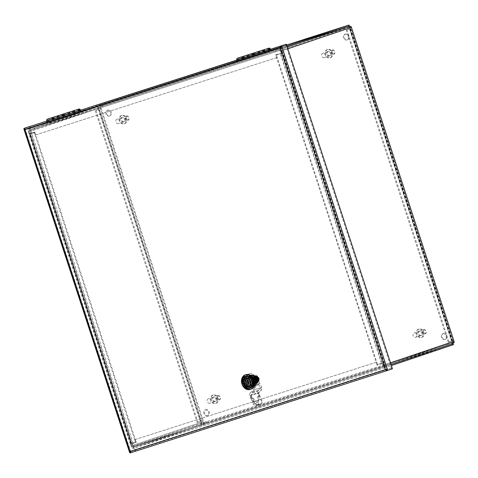 <?xml version="1.0" encoding="UTF-8"?>
<svg xmlns="http://www.w3.org/2000/svg" width="478" height="478" viewBox="0 0 478 478"><rect width="100%" height="100%" fill="white"/><g stroke="black" fill="none" stroke-linecap="round" stroke-linejoin="round"><path stroke-width="0.36" stroke-dasharray="2.39 1.79" d="M49.407 121.573L50.692 121.149L49.407 121.573M49.569 122.063L50.853 121.639L49.569 122.063M49.73 122.559L51.015 122.135L49.73 122.559M49.891 123.049L51.176 122.625L49.891 123.049M203.174 420.544L197.169 422.546L203.174 420.544L100.577 106.642A1.912 1.171 72.2 0 0 98.886 105.196L97.201 105.74L97.524 106.725L99.197 106.182A0.878 0.538 -107.8 0 1 99.203 106.182A0.878 0.538 -107.8 0 1 99.98 106.845L100.643 108.888L95.236 110.687L101.246 108.685L100.643 108.888L203.246 422.785A0.878 0.538 -107.8 0 1 203.007 423.789L203.329 424.775A1.912 1.171 72.2 0 0 203.843 422.582L203.174 420.544M349.119 26.129A1.912 1.171 -107.8 0 1 349.484 26.876L350.147 28.919L350.858 28.698L346.245 30.245L350.147 28.919L452.75 342.816A1.912 1.171 -107.8 0 1 452.899 343.67M452.475 343.849L451.913 344.023A0.878 0.538 72.2 0 0 452.146 343.019L451.483 340.975L451.806 340.874L448.173 342.105L452.791 340.557L451.483 340.975L348.88 27.079A0.878 0.538 72.2 0 0 348.109 26.415L347.548 25.507M451.68 344.1L452.003 345.086L453.443 344.626M452.899 343.712A1.912 1.171 -107.8 0 1 452.236 345.008L452.003 345.086M347.87 26.493L349.31 26.033M98.97 106.259L98.647 105.274M202.78 423.867L201.334 424.333L201.656 425.312L203.096 424.852M448.956 341.854L347.022 29.995M448.173 342.105L346.245 30.245M286.943 45.996L280.413 48.2A1.912 1.171 72.2 0 0 279.899 50.387L280.801 53.148L281.399 52.944L276.242 54.6L277.198 57.509L276.595 57.713L275.645 54.803L280.801 53.148M287.266 46.981L28.949 129.873L97.524 106.725M95.236 110.687L197.169 422.546M96.018 110.436L197.952 422.295M382.263 363.573L377.106 365.222L382.866 363.37L382.263 363.573L383.165 366.333A1.912 1.171 72.2 0 0 384.856 367.779A1.912 1.171 72.2 0 0 384.868 367.773L391.398 365.574M201.656 425.312L133.081 448.466A1.912 1.171 -107.8 0 1 133.069 448.472A1.912 1.171 -107.8 0 1 131.378 447.02L130.476 444.265L136.236 442.407L135.28 439.497L134.682 439.7L135.632 442.61L130.476 444.265M201.334 424.333L132.759 447.48A0.878 0.538 72.2 0 0 132.759 447.48L384.545 366.787A0.878 0.538 72.2 0 1 384.539 366.793L132.753 447.48A0.878 0.538 72.2 0 1 131.982 446.822L131.08 444.062M205.313 409.879A3.065 2.426 71.3 0 1 208.569 412.036A3.065 2.426 71.3 0 1 207.249 415.699A3.065 2.426 71.3 0 1 203.969 413.566A3.065 2.426 71.3 0 1 205.289 409.891A3.065 2.426 71.3 0 1 205.313 409.879L205.887 409.688A3.065 2.426 -108.7 0 0 204.572 413.362A3.065 2.426 -108.7 0 0 207.846 415.496A3.065 2.426 -108.7 0 0 209.173 411.833A3.065 2.426 -108.7 0 0 205.916 409.676A3.065 2.426 -108.7 0 0 205.887 409.688M442.831 333.764A3.065 2.426 71.3 0 1 446.088 335.92A3.065 2.426 71.3 0 1 444.761 339.577A3.065 2.426 71.3 0 1 441.487 337.45A3.065 2.426 71.3 0 1 442.801 333.769A3.065 2.426 71.3 0 1 442.831 333.764M443.429 333.56A3.065 2.426 -108.7 0 0 443.405 333.572A3.065 2.426 -108.7 0 0 442.084 337.247A3.065 2.426 -108.7 0 0 445.365 339.374A3.065 2.426 -108.7 0 0 446.685 335.717A3.065 2.426 -108.7 0 0 443.429 333.56M344.907 34.159A3.065 2.426 71.3 0 1 348.157 36.316A3.065 2.426 71.3 0 1 346.837 39.973A3.065 2.426 71.3 0 1 343.557 37.846A3.065 2.426 71.3 0 1 344.877 34.165A3.065 2.426 71.3 0 1 344.907 34.159M345.504 33.956A3.065 2.426 -108.7 0 0 345.475 33.968A3.065 2.426 -108.7 0 0 344.16 37.643A3.065 2.426 -108.7 0 0 347.44 39.77A3.065 2.426 -108.7 0 0 348.761 36.113A3.065 2.426 -108.7 0 0 345.504 33.956M107.389 110.275A3.065 2.426 71.3 0 1 110.645 112.432A3.065 2.426 71.3 0 1 109.325 116.094A3.065 2.426 71.3 0 1 106.044 113.961A3.065 2.426 71.3 0 1 107.359 110.287A3.065 2.426 71.3 0 1 107.389 110.275M107.992 110.071A3.065 2.426 -108.7 0 0 107.962 110.083A3.065 2.426 -108.7 0 0 106.648 113.758A3.065 2.426 -108.7 0 0 109.922 115.891A3.065 2.426 -108.7 0 0 111.249 112.228A3.065 2.426 -108.7 0 0 107.992 110.071M34.171 132.185L35.121 135.101L35.725 134.898L34.775 131.982L29.015 133.84L34.775 131.982M377.106 365.222L376.156 362.312L376.754 362.109L377.71 365.025M135.632 442.61L136.236 442.407M275.645 54.803L276.242 54.6M135.28 439.497L376.754 362.109M134.682 439.7L376.156 362.312M382.866 363.37L383.768 366.13A0.878 0.538 72.2 0 0 384.539 366.793M277.198 57.509L35.725 134.898M276.595 57.713L35.121 135.101M29.612 133.637L28.716 130.876A0.878 0.538 -107.8 0 1 28.949 129.873M281.399 52.944L280.502 50.184A0.878 0.538 -107.8 0 1 280.735 49.18M98.886 105.196A1.912 1.171 72.2 0 0 98.874 105.196L286.627 45.028L98.874 105.196M99.203 106.182L348.109 26.415A0.878 0.538 72.2 0 0 348.104 26.415L99.197 106.182M347.865 25.406A1.912 1.171 -107.8 0 1 349.101 26.105M29.015 133.84L28.112 131.08A1.912 1.171 -107.8 0 1 28.626 128.887L97.201 105.74M391.076 364.589L384.545 366.787M453.532 342.762L452.72 342.338A0.878 0.693 71.3 0 1 452.313 342.81L447.814 344.25L448.137 345.236L452.63 343.796M348.958 26.153A1.912 1.512 -108.7 0 0 348.82 26.188L344.327 27.628L344.65 28.614L349.143 27.174A0.878 0.693 71.3 0 1 349.759 27.318L350.733 26.308M350.159 26.499L349.759 27.318M454.1 342.571L452.72 342.338M344.65 28.614L280.652 50.292A0.878 0.693 71.3 0 1 281.584 50.913L350.643 27.599A0.878 0.693 71.3 0 0 350.326 27.121M287.864 48.81L282.367 50.662A1.912 1.512 -108.7 0 0 280.329 49.306L344.327 27.628M453.293 342.146A0.878 0.693 -108.7 0 0 453.269 341.573L350.643 27.599M447.814 344.25L383.816 365.933A0.878 0.693 -108.7 0 0 384.204 364.887L383.213 362.706L384.246 362.372L383.464 362.623M280.903 53.656L382.041 363.083L377.542 364.529L276.409 55.095L282.851 53.016L383.995 362.455L376.945 364.732L275.806 55.299L283.107 52.933L282.325 53.183L281.584 50.913M382.041 363.083L383.207 362.7L282.325 53.183M282.367 50.662L283.107 52.933M384.246 362.372L384.987 364.636L390.484 362.778M276.409 55.095L275.806 55.299M377.542 364.529L376.945 364.732M282.074 53.267L282.856 53.022M383.213 362.706L383.989 362.449M379.317 367.373L379.64 368.359L384.139 366.919A1.912 1.512 -108.7 0 0 384.157 366.913A1.912 1.512 -108.7 0 0 384.987 364.636M448.137 345.236L379.64 368.359M276.153 51.738L275.83 50.752M98.265 107.909A0.878 0.693 71.3 0 1 98.677 107.436L103.176 105.997L102.854 105.011L98.354 106.457A1.912 1.512 -108.7 0 0 98.337 106.463A1.912 1.512 -108.7 0 0 97.458 107.484L98.832 107.717A0.878 0.693 -108.7 0 0 98.856 108.291L201.477 422.265A0.878 0.693 71.3 0 0 201.8 422.743L200.826 423.747A1.912 1.512 -108.7 0 0 202.164 424.064L206.663 422.618L206.341 421.632L201.841 423.078A0.878 0.693 71.3 0 1 201.232 422.934L201.8 422.743M200.826 423.747L201.232 422.934M97.458 107.484L98.832 107.717M206.341 421.632L133.35 446.201A0.878 0.693 71.3 0 1 132.418 445.58L201.477 422.265M201.393 423.556A1.912 1.512 71.3 0 1 200.7 422.516L131.635 445.831A1.912 1.512 -108.7 0 0 133.673 447.181L206.663 422.618M29.756 134.121L30.538 133.87L29.505 134.21L29.015 131.856L98.08 108.542A1.912 1.512 71.3 0 1 98.026 107.293M103.176 105.997L30.186 130.56A0.878 0.693 -108.7 0 0 29.797 131.605L30.538 133.87M131.575 443.351L30.437 133.918L34.936 132.478L136.075 441.911L130.643 443.644L29.505 134.21L29.128 134.342L34.332 132.681L135.471 442.114L130.267 443.775L131.677 443.309L132.418 445.58M30.437 133.918L30.114 134.019L131.677 443.309M131.635 445.831L130.894 443.56M98.08 108.542L200.7 422.516M136.075 441.911L135.471 442.114M34.936 132.478L34.332 132.681M131.426 443.393L130.643 443.644M30.287 133.959L29.505 134.21M34.679 129.12L34.356 128.134L29.863 129.574A1.912 1.512 -108.7 0 0 29.845 129.58A1.912 1.512 -108.7 0 0 29.015 131.856M102.854 105.011L34.356 128.134M137.849 444.755L138.166 445.741M268.546 49.927L268.869 50.913L269.377 50.746L269.054 49.76M236.55 60.186L236.873 61.172L268.869 50.913M242.627 56.589A1.751 1.07 -107.8 0 1 244.091 58.824L244.658 59.553L243.481 59.953A1.751 1.07 -107.8 0 1 243.475 59.953L238.414 61.572A1.751 1.07 72.2 0 0 238.414 61.572A1.751 1.07 72.2 0 1 236.813 60.103L237.381 60.999L236.873 61.172M280.676 47.143L280.729 47.657L281.01 47.107L286.244 45.338L269.377 50.746M47.047 120.904L47.37 121.89L25.268 129.066L24.946 128.08M47.37 121.89L79.366 111.637L79.043 110.651M237.381 60.999L79.366 111.637M286.244 45.338L285.928 44.358M78.535 110.824L78.858 111.81M46.539 121.077L46.862 122.063M130.984 452.66L135.591 451.107L134.814 451.357L28.728 126.784M135.591 451.107L29.505 126.539M280.837 46.575L281.01 47.107L25.268 129.066L25.316 129.514L24.784 128.182M130.811 452.666L24.79 128.17M130.709 451.662L25.316 129.514L280.729 47.657L385.901 369.428L130.482 451.28L131.032 452.648L135.758 451.053L135.435 450.067L386.451 369.709L385.901 369.428L386.367 369.942M134.814 451.357L130.088 452.953L24.002 128.385M130.482 451.28L129.885 451.483M280.126 47.86L280.729 47.657L280.789 46.993M285.581 44.472L391.667 369.04L135.758 451.053M391.5 369.094L391.183 368.108L135.435 450.067M24.76 128.2L25.316 129.514L24.713 129.717M30.18 126.312L30.502 127.297M391.667 369.04L392.45 368.795M386.164 369.894L385.901 369.428L385.298 369.631M391.183 368.108L386.457 369.703L386.63 370.241M253.406 383.493A6.345 5.019 71.3 0 1 252.253 386.594L247.741 388.04A6.345 5.019 71.3 0 1 244.969 386.194L243.111 380.506A6.345 5.019 71.3 0 1 244.264 377.399L248.775 375.959A6.345 5.019 71.3 0 1 251.548 377.805L253.406 383.493L254.003 383.29L252.145 377.602A6.345 5.019 -108.7 0 0 249.373 375.756L244.861 377.196A6.345 5.019 -108.7 0 0 243.708 380.303L245.573 385.991A6.345 5.019 -108.7 0 0 248.339 387.837L252.85 386.391A6.345 5.019 -108.7 0 0 254.003 383.29M252.253 386.594L252.85 386.391M251.548 377.805L252.145 377.602M248.775 375.959L249.373 375.756M244.264 377.399L244.861 377.196M243.111 380.506L243.708 380.303M244.969 386.194L245.573 385.991M247.741 388.04L248.339 387.837M255.497 377.961A3.035 2.402 -108.7 0 0 251.727 378.534A3.035 2.402 -108.7 0 0 253.657 382.914L253.394 382.657A2.76 2.181 71.3 0 1 251.613 379.998A2.76 2.181 71.3 0 1 252.97 377.5A2.76 2.181 71.3 0 1 255.091 378.092L257.039 377.465A4.911 3.884 -108.7 0 0 251.01 376.389A5.515 4.362 71.3 0 1 250.018 379.066L249.247 379.663A5.461 4.32 -108.7 0 0 254.153 385.513L253.657 382.914M254.29 384.856A4.911 3.884 71.3 0 1 250.018 379.066M255.091 378.092L256.674 377.596A5.461 4.32 71.3 0 1 254.959 385.501A5.461 4.32 71.3 0 1 253.675 385.68L252.754 382.872L253.394 382.657M253.675 385.68L254.153 385.513M256.674 377.596L257.158 377.435A5.461 4.32 -108.7 0 0 251.942 374.991A5.461 4.32 -108.7 0 0 250.711 375.72L251.01 376.389M250.711 375.72A5.515 4.362 71.3 0 1 249.247 379.663A5.461 4.32 71.3 0 1 250.711 375.72M256.525 379.275A5.461 4.32 -108.7 0 0 250.663 375.421A5.461 4.32 -108.7 0 0 247.968 380.094A5.461 4.32 -108.7 0 0 254.159 385.77A5.461 4.32 -108.7 0 0 256.525 379.275M254.451 378.307A2.76 2.181 71.3 0 1 255.449 380.954A2.76 2.181 71.3 0 1 254.093 382.938A2.76 2.181 71.3 0 1 252.754 382.872M253.143 378.749A2.76 2.181 71.3 0 1 254.141 381.396A2.76 2.181 71.3 0 1 252.784 383.38A2.76 2.181 71.3 0 1 249.821 381.432A2.76 2.181 71.3 0 1 251.016 378.158A2.76 2.181 71.3 0 1 253.143 378.749M248.476 376.072L244.64 377.369L248.446 376.144A6.065 4.798 -108.7 0 1 251.625 378.265L253.197 383.069L257.033 381.773L256.567 379.263A5.515 4.362 -108.7 0 0 250.699 375.355A5.515 4.362 -108.7 0 0 248.255 381.928A5.515 4.362 71.3 0 0 254.123 385.836A5.515 4.362 71.3 0 0 256.567 379.263L255.461 376.969A6.065 4.798 -108.7 0 0 252.282 374.854L248.476 376.072A6.065 4.798 -108.7 0 0 247.15 379.634L248.255 381.928L248.721 384.437L244.885 385.734L243.314 380.93L247.15 379.634M244.64 377.369A6.065 4.798 -108.7 0 0 243.314 380.93M248.446 376.144L252.282 374.854M251.625 378.265L255.461 376.969M253.197 383.069A6.065 4.798 71.3 0 1 251.876 386.63L255.712 385.334L251.9 386.559A6.065 4.798 71.3 0 1 248.721 384.437M257.033 381.773A6.065 4.798 71.3 0 1 255.712 385.334M251.876 386.63L248.064 387.849L251.9 386.559M248.064 387.849A6.065 4.798 71.3 0 1 244.885 385.734M245.788 374.68A7.72 6.112 -108.7 0 0 242.436 383.864A7.72 6.112 -108.7 0 0 250.729 389.313M242.645 383.798A7.445 5.891 71.3 0 1 245.877 374.943A7.445 5.891 71.3 0 1 253.836 380.112A7.445 5.891 71.3 0 1 250.639 389.056A7.445 5.891 71.3 0 1 242.645 383.798M243.475 383.529A6.345 5.019 71.3 0 1 246.23 375.989A6.345 5.019 71.3 0 1 253.011 380.392A6.345 5.019 71.3 0 1 250.287 388.011A6.345 5.019 71.3 0 1 243.475 383.529M243.822 379.956A4.439 3.513 -108.7 0 0 243.726 383.47A4.439 3.513 -108.7 0 0 245.967 386.314M248.554 381.838A4.439 3.513 71.3 0 1 250.478 376.562A4.439 3.513 71.3 0 1 255.228 379.646A4.439 3.513 71.3 0 1 253.322 384.975A4.439 3.513 71.3 0 1 248.554 381.838M244.861 383.069L244.915 378.905L247.419 376.353L251.01 376.903L253.573 380.279L251.255 386.917L247.783 386.326L245.339 382.908L245.399 378.743L247.897 376.192L251.488 376.742L254.051 380.118A5.617 4.445 71.3 0 1 251.613 386.798A5.617 4.445 71.3 0 1 249.211 386.774C245.244 384.623 244.139 381.432 245.895 377.208L244.939 377.536C248.16 374.901 250.878 375.869 253.089 380.44L250.771 387.078L247.305 386.487L244.861 383.069M253.089 380.44A5.617 4.445 71.3 0 1 250.657 387.12A5.617 4.445 71.3 0 1 248.249 387.102C244.282 384.945 243.177 381.755 244.939 377.536M249.211 386.774L251.571 386.81L253.967 384.264L253.866 380.106L251.303 376.778L247.741 376.246L245.238 378.797L245.184 382.962L247.622 386.379L251.093 386.971L253.412 380.333L250.848 376.957L247.257 376.407L244.76 378.958L244.706 383.123C245.387 385.137 246.57 386.457 248.249 387.102M245.895 377.208A6.065 4.798 71.3 0 1 254.386 380.01A6.065 4.798 71.3 0 1 249.163 387.198A6.065 4.798 71.3 0 1 245.895 377.208C249.116 374.579 251.834 375.547 254.051 380.118M255.336 379.717L249.785 373.682L243.308 375.756L242.382 383.87L247.933 389.911L254.41 387.837L255.336 379.717L256.614 379.287L251.064 373.246L249.785 373.682M251.064 373.246L244.581 375.326L243.655 383.44L249.211 389.48L255.688 387.401L256.614 379.287M255.121 379.765A6.62 5.234 71.3 0 1 249.42 387.61A6.62 5.234 71.3 0 1 245.859 376.718A6.62 5.234 71.3 0 1 255.121 379.765M244.581 375.326L243.308 375.756M243.655 383.44L242.382 383.87M249.211 389.48L247.933 389.911M255.688 387.401L254.41 387.837M247.341 382.251A4.356 3.448 -108.7 0 0 252.014 385.328A4.356 3.448 -108.7 0 0 254.021 380.548A4.356 3.448 -108.7 0 0 249.958 376.933A4.356 3.448 -108.7 0 0 249.229 377.07A4.356 3.448 -108.7 0 0 247.341 382.251M251.721 384.557A3.531 2.79 71.3 0 1 247.968 382.071A3.531 2.79 71.3 0 1 249.492 377.853A3.531 2.79 71.3 0 1 253.268 380.309A3.531 2.79 71.3 0 1 251.751 384.545A3.531 2.79 71.3 0 1 251.721 384.557M246.534 378.044L247.419 377.745A4.356 3.448 -108.7 0 0 246.863 377.871A4.356 3.448 -108.7 0 0 246.457 378.044M249.223 386.236A4.356 3.448 -108.7 0 0 249.653 386.128A4.356 3.448 -108.7 0 0 250.096 385.931L249.241 386.218M247.419 377.745L250.096 385.931M249.098 386.254L246.427 378.08M252.456 384.306A3.531 2.79 71.3 0 1 248.703 381.826A3.531 2.79 71.3 0 1 250.227 377.608A3.531 2.79 71.3 0 1 254.003 380.058A3.531 2.79 71.3 0 1 252.486 384.294A3.531 2.79 71.3 0 1 252.456 384.306M250.508 378.355A2.731 2.163 71.3 0 1 253.406 380.279A2.731 2.163 71.3 0 1 252.229 383.541A2.731 2.163 71.3 0 1 250.831 383.44A2.731 2.163 71.3 0 1 249.14 380.793A2.731 2.163 71.3 0 1 250.484 378.367A2.731 2.163 71.3 0 1 250.508 378.355M251.888 378.421A2.731 2.163 71.3 0 1 252.91 377.548A2.731 2.163 71.3 0 1 254.314 377.644L253.071 378.026A2.731 2.163 71.3 0 0 252.808 378.737L251.625 379.138L252.623 382.191A2.731 2.163 71.3 0 1 251.625 379.138M256.931 380.87L257.905 381.647A3.555 2.814 71.3 0 1 257.63 382.107L256.758 381.157A2.205 1.745 71.3 0 0 256.931 380.87L257.905 381.647A3.555 2.814 -108.7 0 0 258.102 381.127L258.048 381.139A3.555 2.814 -108.7 0 0 258.162 380.572L257.116 380.195A2.205 1.745 -108.7 0 1 257.05 380.548L258.102 381.127A3.555 2.814 -108.7 0 0 258.21 380.554A3.555 2.814 -108.7 0 0 258.234 379.956L258.186 379.974A3.555 2.814 -108.7 0 0 258.12 379.365L257.092 379.448A2.205 1.745 -108.7 0 1 257.134 379.825L258.234 379.956A3.555 2.814 -108.7 0 0 258.168 379.353A3.555 2.814 -108.7 0 0 258.018 378.749L257.971 378.767A3.555 2.814 -108.7 0 0 257.738 378.194L256.853 378.719A2.205 1.745 -108.7 0 1 256.997 379.078L258.018 378.749A3.555 2.814 -108.7 0 0 257.785 378.176A3.555 2.814 -108.7 0 0 257.475 377.644L257.427 377.662A3.555 2.814 -108.7 0 0 257.056 377.19L256.435 378.098A2.205 1.745 -108.7 0 1 256.662 378.391L257.475 377.644A3.555 2.814 -108.7 0 0 257.104 377.172A3.555 2.814 -108.7 0 0 256.68 376.778L256.632 376.795A3.555 2.814 -108.7 0 0 256.166 376.485L255.879 377.662A2.205 1.745 -108.7 0 1 256.166 377.853L256.68 376.778A3.555 2.814 -108.7 0 0 256.214 376.467A3.555 2.814 -108.7 0 0 255.718 376.252L255.67 376.27A3.555 2.814 -108.7 0 0 255.168 376.156L255.258 377.459A2.205 1.745 -108.7 0 1 255.575 377.524L255.718 376.252A3.555 2.814 -108.7 0 0 255.216 376.138A3.555 2.814 -108.7 0 0 254.714 376.132L254.666 376.144A3.555 2.814 -108.7 0 0 254.182 376.246L254.649 377.512A2.205 1.745 -108.7 0 1 254.947 377.453L254.714 376.132A3.555 2.814 -108.7 0 0 254.23 376.228A3.555 2.814 -108.7 0 0 253.782 376.431L254.326 377.65L255.497 377.25A2.731 2.163 71.3 0 1 256.13 377.674L254.947 378.068A2.731 2.163 71.3 0 1 255.945 381.127L257.128 380.727A2.731 2.163 71.3 0 1 256.865 381.444L255.682 381.838A2.731 2.163 71.3 0 1 254.66 382.717A2.731 2.163 71.3 0 1 253.256 382.615L254.439 382.221A2.731 2.163 71.3 0 1 253.806 381.797L252.623 382.191M253.256 382.615L255.682 381.838M255.945 381.127L254.947 378.068M255.497 377.25L253.071 378.026M257.128 380.727L256.13 377.674M254.439 382.221L256.865 381.444M252.808 378.737L253.806 381.797M253.597 380.171A1.822 1.44 -108.7 0 0 256.142 381.014A1.822 1.44 -108.7 0 0 255.162 378.014A1.822 1.44 -108.7 0 0 253.597 380.171M253.675 380.153A1.38 1.093 -108.7 0 0 255.754 379.484A1.38 1.093 -108.7 0 0 253.675 380.153M251.213 381.02A1.38 1.093 -108.7 0 0 249.14 381.701A1.38 1.093 -108.7 0 0 251.213 381.02M250.078 376.957C246.475 377.871 249.295 386.326 252.731 384.91C257.415 383.631 254.595 375.182 250.078 376.957L249.869 377.028C254.41 375.248 257.23 383.697 252.521 384.981L252.521 384.981C249.104 386.391 246.284 377.937 249.869 377.028M252.575 383.511C255.593 382.693 253.699 377.028 250.795 378.176C248.249 378.833 250.137 384.497 252.575 383.511L252.384 383.577C249.946 384.563 248.058 378.899 250.591 378.241L250.591 378.241C253.507 377.088 255.401 382.759 252.372 383.577L252.372 383.577M256.166 378.737L255.748 379.568L256.507 379.789L257.254 381.211A2.205 1.745 71.3 0 1 256.023 380.685A2.205 1.745 71.3 0 1 255.784 380.422L255.79 380.494A2.372 1.876 71.3 0 1 255.162 378.576L255.204 378.2A2.372 1.876 71.3 0 1 255.939 376.969L256.077 379.06L255.216 377.034L255.652 377.07M255.784 380.422A2.205 1.745 71.3 0 1 255.198 378.636L255.037 379.675L253.74 380.106A3.047 2.414 71.3 0 1 254.069 377.232A3.047 2.414 71.3 0 1 255.061 376.485A3.047 2.414 71.3 0 1 256.369 376.497L254.069 377.232L253.74 380.106L255.712 382.251L258.006 381.51L258.335 378.636L256.369 376.497A3.047 2.414 71.3 0 1 258.335 378.636A3.047 2.414 71.3 0 1 258.006 381.51A3.047 2.414 71.3 0 1 257.015 382.257A3.047 2.414 71.3 0 1 255.712 382.251A3.047 2.414 71.3 0 1 253.74 380.106M256.549 376.963A2.205 1.745 71.3 0 1 258.437 378.588A2.205 1.745 71.3 0 1 257.869 381.008L257.379 379.508L257.869 378.887L257.039 378.457L256.74 376.885L255.838 376.837L256.728 378.857L255.67 378.188L256.22 379.024L256.877 378.988L256.322 379.747L256.447 380.548L255.73 379.759L255.073 379.795L255.67 378.188M256.572 376.7L257.343 376.216L256.74 376.885A2.205 1.745 71.3 0 1 257.971 377.411A2.205 1.745 71.3 0 1 258.21 377.674A2.205 1.745 71.3 0 1 258.795 379.46L258.855 380.93L257.869 381.008M258.795 379.46A2.205 1.745 71.3 0 1 258.753 379.807L258.98 379.831A2.372 1.876 71.3 0 1 258.245 381.062L257.839 381.026M255.198 378.636A2.205 1.745 71.3 0 1 255.24 378.289L255.33 377.1L254.069 377.232M256.997 381.289A2.205 1.745 71.3 0 1 255.109 379.657A2.205 1.745 71.3 0 1 255.676 377.238M257.971 377.411L258.138 377.256A2.372 1.876 71.3 0 0 256.817 376.688L256.513 376.963M257.385 376.437L258.395 377.536A2.372 1.876 71.3 0 1 259.022 379.454L259.279 378.319L258.335 378.636M258.21 377.674L259.148 378.355M256.322 379.747L256.901 379.383L257.373 381.534L258.066 380.954A2.205 1.745 71.3 0 0 258.753 379.807M258.855 380.93L258.006 381.51M256.507 379.789L257.08 381.444L257.397 381.336L256.584 381.964L257.457 381.689L256.752 381.737L255.861 379.711L256.226 379.771L256.596 380.494L256.28 380.602M256.023 380.685L256.047 380.775A2.372 1.876 71.3 0 0 257.373 381.342L257.319 381.719L255.712 382.251M256.477 376.616L254.941 376.951L255.676 376.7L254.965 376.927L254.637 379.807L256.602 381.946L257.391 381.522M255.628 379.042L255.993 378.08M255.951 378.935L255.688 379.191L255.814 378.863M256.638 379.64L256.596 380.494M256.71 379.442L256.393 379.55L256.71 379.442M255.814 376.67L256.369 376.497M255.025 376.497A3.047 2.414 -108.7 0 0 255.001 376.509A3.047 2.414 -108.7 0 0 253.693 380.165A3.047 2.414 -108.7 0 0 256.949 382.281A3.047 2.414 -108.7 0 0 257.941 381.534A3.047 2.414 -108.7 0 0 257.947 377.931A3.047 2.414 -108.7 0 0 255.025 376.497M254.499 375.965A3.722 2.946 71.3 0 1 258.455 378.582A3.722 2.946 71.3 0 1 256.847 383.027A3.722 2.946 71.3 0 1 256.811 383.039A3.722 2.946 71.3 0 1 252.856 380.422A3.722 2.946 71.3 0 1 254.463 375.971A3.722 2.946 71.3 0 1 254.499 375.965M255.724 381.767A2.205 1.745 71.3 0 0 256.023 381.707L256.441 382.992A3.555 2.814 71.3 0 1 255.957 383.087L255.676 381.785A2.205 1.745 -108.7 0 0 255.975 381.725L256.393 383.009A3.555 2.814 71.3 0 1 255.909 383.105L255.676 381.785M255.097 381.689A2.205 1.745 71.3 0 0 255.413 381.761L255.455 383.081A3.555 2.814 71.3 0 1 254.953 382.968L255.049 381.707A2.205 1.745 -108.7 0 0 255.366 381.779L255.407 383.099A3.555 2.814 71.3 0 1 254.905 382.986L255.049 381.707M254.505 381.366A2.205 1.745 71.3 0 0 254.792 381.558L254.457 382.753A3.555 2.814 71.3 0 1 253.991 382.442L254.457 381.378A2.205 1.745 -108.7 0 0 254.744 381.575L254.41 382.77A3.555 2.814 71.3 0 1 253.943 382.454L254.457 381.378M254.009 380.829A2.205 1.745 71.3 0 0 254.236 381.121L253.567 382.041A3.555 2.814 71.3 0 1 253.197 381.575L253.961 380.841A2.205 1.745 -108.7 0 0 254.188 381.133L253.519 382.059A3.555 2.814 71.3 0 1 253.149 381.587L253.961 380.841M253.675 380.141A2.205 1.745 71.3 0 0 253.818 380.5L252.886 381.044A3.555 2.814 71.3 0 1 252.653 380.47L253.627 380.159A2.205 1.745 -108.7 0 0 253.77 380.512L252.838 381.056A3.555 2.814 71.3 0 1 252.605 380.482L253.627 380.159M253.537 379.395A2.205 1.745 71.3 0 0 253.579 379.771L252.504 379.867A3.555 2.814 71.3 0 1 252.438 379.257L253.489 379.407A2.205 1.745 -108.7 0 0 253.531 379.783L252.456 379.885A3.555 2.814 71.3 0 1 252.39 379.275L253.489 379.407M254.374 377.638A2.205 1.745 -108.7 0 0 254.123 377.823L254.075 377.835A2.205 1.745 71.3 0 1 254.326 377.65L253.782 376.431A3.555 2.814 -108.7 0 0 253.382 376.724A3.555 2.814 -108.7 0 0 253.035 377.112L252.987 377.124A3.555 2.814 -108.7 0 0 252.719 377.584L253.74 378.343A2.205 1.745 -108.7 0 1 253.908 378.062L253.035 377.112A3.555 2.814 -108.7 0 0 252.766 377.572A3.555 2.814 -108.7 0 0 252.569 378.092L253.621 378.672A2.205 1.745 71.3 0 0 253.555 379.024L252.462 378.66A3.555 2.814 71.3 0 1 252.569 378.092L253.573 378.684A2.205 1.745 -108.7 0 0 253.507 379.036L252.414 378.678A3.555 2.814 71.3 0 1 252.521 378.11M256.298 381.581A2.205 1.745 71.3 0 0 256.549 381.396L257.289 382.49A3.555 2.814 71.3 0 1 256.889 382.788L256.25 381.599A2.205 1.745 -108.7 0 0 256.501 381.414L257.242 382.508A3.555 2.814 71.3 0 1 256.841 382.806L256.25 381.599M252.39 379.275L252.438 379.257A3.555 2.814 -108.7 0 1 252.462 378.66L252.414 378.678M253.734 376.443A3.555 2.814 -108.7 0 0 253.334 376.742L254.123 377.823M255.85 381.181A1.655 1.309 71.3 0 1 254.093 380.016A1.655 1.309 71.3 0 1 254.804 378.044A1.655 1.309 71.3 0 1 256.578 379.191A1.655 1.309 71.3 0 1 255.867 381.175A1.655 1.309 71.3 0 1 255.85 381.181M252.976 382.155A1.655 1.309 71.3 0 1 251.213 380.99A1.655 1.309 71.3 0 1 251.93 379.012A1.655 1.309 71.3 0 1 253.699 380.159A1.655 1.309 71.3 0 1 252.987 382.149A1.655 1.309 71.3 0 1 252.976 382.155L255.867 381.175M252.48 381.737A1.105 0.872 -108.7 0 0 252.689 379.932A1.105 0.872 -108.7 0 0 251.249 380.392A1.105 0.872 -108.7 0 0 252.48 381.737M257.857 381.665A3.555 2.814 71.3 0 1 257.582 382.125L257.63 382.107A3.555 2.814 -108.7 0 1 257.289 382.49L257.242 382.508M256.393 383.009L256.441 382.992A3.555 2.814 -108.7 0 0 256.889 382.788L256.841 382.806M257.582 382.125L256.71 381.175A2.205 1.745 -108.7 0 0 256.883 380.888M257.116 380.195L257.068 380.213A2.205 1.745 71.3 0 1 257.003 380.566L258.048 381.139M258.162 380.572L257.068 380.213M257.092 379.448L257.045 379.466A2.205 1.745 71.3 0 1 257.086 379.843L258.186 379.974M258.12 379.365L257.045 379.466M256.997 379.078L257.971 378.767M256.853 378.719L256.805 378.737A2.205 1.745 71.3 0 1 256.949 379.09M257.738 378.194L256.805 378.737M256.662 378.391L257.427 377.662M256.435 378.098L256.387 378.116A2.205 1.745 71.3 0 1 256.614 378.409M257.056 377.19L256.387 378.116M256.166 377.853L256.632 376.795M256.166 376.485L255.832 377.674M255.575 377.524L255.67 376.27M255.258 377.459L255.21 377.471A2.205 1.745 71.3 0 1 255.527 377.542M255.168 376.156L255.21 377.471M254.947 377.453L254.666 376.144M254.649 377.512L254.601 377.53A2.205 1.745 71.3 0 1 254.899 377.465M254.182 376.246L254.601 377.53M255.407 383.099L255.455 383.081A3.555 2.814 -108.7 0 0 255.957 383.087L255.909 383.105M254.41 382.77L254.457 382.753A3.555 2.814 -108.7 0 0 254.953 382.968L254.905 382.986M253.519 382.059L253.567 382.041A3.555 2.814 -108.7 0 0 253.991 382.442L253.943 382.454M252.838 381.056L252.886 381.044A3.555 2.814 -108.7 0 0 253.197 381.575L253.149 381.587M252.456 379.885L252.504 379.867A3.555 2.814 -108.7 0 0 252.653 380.47L252.605 380.482M253.74 378.343L253.693 378.361A2.205 1.745 71.3 0 1 253.86 378.074L252.987 377.124M252.719 377.584L253.693 378.361M253.334 376.742L254.075 377.835M257.421 381.396L255.826 380.422L255.234 378.612L255.951 376.903M256.8 381.593L255.037 379.675M255.521 383.35L253.191 384.097L255.521 383.35L255.999 384.82L257.039 385.399L254.714 386.146L253.961 383.84L256.286 383.093L257.039 385.399M258.317 384.969L257.564 382.663L255.24 383.404L255.993 385.71L258.317 384.969L256.029 383.177M253.191 384.097L253.675 385.567L255.999 384.82M258.108 390.418L250.209 392.952A2.76 1.685 72.2 0 0 249.851 395.886L250.645 397.947L256.817 405.667L258.562 404.687L259.052 393.657L262.153 401.078L261.699 401.64A2.205 2.085 39 0 1 260.552 404.364L258.108 405.254L258.592 394.219L257.75 393.352A2.76 1.685 -107.8 0 1 258.108 390.418L260.098 388.614L261.096 390.526L261.609 389.923L254.165 392.313L254.655 389.678L253.92 385.274L252.073 381.54A4.69 3.71 71.3 0 1 253.788 375.182A4.69 3.71 71.3 0 1 259.022 379.311L259.739 383.41L261.747 387.401L261.609 389.923L260.618 388.011L260.098 388.614M259.1 392.336A0.55 0.335 72.2 0 0 259.028 392.922L251.129 395.449A0.55 0.335 -107.8 0 1 251.201 394.864L259.1 392.336L261.096 390.526M250.209 392.952L253.173 390.395L253.489 391.004L254.165 392.313L251.201 394.864M253.376 390.108L261.747 387.401L253.376 390.108L252.641 385.71L250.795 381.97A4.69 3.71 71.3 0 1 252.509 375.612A4.69 3.71 71.3 0 1 257.744 379.741L258.461 383.846L260.474 387.831L253.376 390.108M260.552 404.364L261.006 403.802A2.205 2.085 -141 0 0 262.153 401.078M261.006 403.802L255.449 406.001A2.205 1.111 60.2 0 1 253.967 405.195L250.645 397.947M261.699 401.64L258.592 394.219L259.028 392.922M251.129 395.449L250.771 395.736L251.004 396.37L251.548 396.059L258.473 404.717L255.449 406.001M251.004 396.37L253.961 403.976L255.049 403.354A2.205 1.111 -119.8 0 0 257.104 405.057M253.967 405.195L253.961 403.976M257.666 405.177L258.162 404.956L257.278 405.254L257.797 393.502L259.076 393.071M255.049 403.354L251.183 395.599M257.666 381.211L256.28 376.963L252.91 378.044L254.296 382.286L256.387 381.641L253.023 382.723L251.631 378.474L255.001 377.393L256.387 381.641M255.001 377.393L256.28 376.963M251.631 378.474L252.91 378.044M253.023 382.723L254.296 382.286M258.514 404.747L258.162 404.956L258.556 404.818M253.197 393.059L252.205 391.141M255.993 385.71L253.704 383.924M253.675 385.567L254.714 386.146M257.564 382.663L256.286 383.093M253.961 383.84L255.24 383.404M253.92 385.274L252.641 385.71M259.739 383.41L258.461 383.846M249.026 374.8L243.888 376.443A7.445 5.891 -108.7 0 0 242.466 380.267L244.587 386.75A7.445 5.891 -108.7 0 0 247.998 389.026L253.137 387.377A7.445 5.891 -108.7 0 0 254.559 383.559L252.438 377.07A7.445 5.891 -108.7 0 0 249.026 374.8L243.631 376.533A7.445 5.891 -108.7 0 0 242.209 380.357L244.33 386.839A7.445 5.891 -108.7 0 0 247.741 389.116L252.886 387.467A7.445 5.891 -108.7 0 0 254.302 383.643L252.187 377.16A7.445 5.891 -108.7 0 0 248.769 374.883M253.298 383.308L253.639 383.195L251.822 377.925A6.202 4.911 71.3 0 0 248.889 375.971L248.638 376.055A6.202 4.911 71.3 0 1 251.565 378.008L253.298 383.308A6.202 4.911 71.3 0 1 252.079 386.594L247.879 387.939A6.202 4.911 71.3 0 1 244.945 385.985L243.212 380.685A6.202 4.911 71.3 0 1 244.431 377.405L248.614 375.947M247.879 387.939L248.136 387.855A6.202 4.911 71.3 0 1 245.202 385.901L243.469 380.602A6.202 4.911 71.3 0 1 244.688 377.315L248.871 375.863M248.136 387.855L252.348 386.505M253.555 383.225A6.202 4.911 71.3 0 1 252.336 386.505M126.867 116.369A1.822 1.44 -108.7 0 0 126.539 119.351A1.822 1.44 -108.7 0 0 128.911 118.574A1.822 1.44 -108.7 0 0 126.867 116.369M126.431 116.005A2.312 1.828 71.3 0 1 128.893 117.618A2.312 1.828 71.3 0 1 127.895 120.384A2.312 1.828 71.3 0 1 125.421 118.783A2.312 1.828 71.3 0 1 126.419 116.005A2.312 1.828 71.3 0 1 126.431 116.005L122.643 117.283A2.312 1.828 -108.7 0 0 121.651 120.056A2.312 1.828 -108.7 0 0 124.119 121.663A2.312 1.828 -108.7 0 0 125.117 118.891A2.312 1.828 -108.7 0 0 122.655 117.277A2.312 1.828 -108.7 0 0 122.643 117.283M121.316 115.545A4.38 3.466 -108.7 0 0 121.293 115.557A4.38 3.466 -108.7 0 0 119.41 120.809A4.38 3.466 -108.7 0 0 124.095 123.85A4.38 3.466 -108.7 0 0 125.977 118.61A4.38 3.466 -108.7 0 0 121.316 115.545M123.42 121.896A2.312 1.828 71.3 0 1 120.958 120.283A2.312 1.828 71.3 0 1 121.95 117.51A2.312 1.828 71.3 0 1 124.423 119.118A2.312 1.828 71.3 0 1 123.432 121.896A2.312 1.828 71.3 0 1 123.42 121.896M122.004 115.318A4.38 3.466 -108.7 0 0 121.98 115.323A4.38 3.466 -108.7 0 0 120.098 120.576A4.38 3.466 -108.7 0 0 124.782 123.617A4.38 3.466 -108.7 0 0 126.67 118.377A4.38 3.466 -108.7 0 0 122.004 115.318M118.347 123.611A2.312 1.828 71.3 0 1 115.885 121.992A2.312 1.828 71.3 0 1 116.877 119.225A2.312 1.828 71.3 0 1 119.351 120.832A2.312 1.828 71.3 0 1 118.359 123.605A2.312 1.828 71.3 0 1 118.347 123.611M218.267 396.005A1.822 1.44 -108.7 0 0 217.938 398.987A1.822 1.44 -108.7 0 0 220.31 398.21A1.822 1.44 -108.7 0 0 218.267 396.005M217.825 395.635A2.312 1.828 71.3 0 1 220.292 397.248A2.312 1.828 71.3 0 1 219.294 400.014A2.312 1.828 71.3 0 1 216.821 398.413A2.312 1.828 71.3 0 1 217.813 395.635A2.312 1.828 71.3 0 1 217.825 395.635L214.042 396.913A2.312 1.828 -108.7 0 0 214.042 396.913A2.312 1.828 -108.7 0 0 213.045 399.686A2.312 1.828 -108.7 0 0 215.518 401.293A2.312 1.828 -108.7 0 0 216.516 398.527A2.312 1.828 -108.7 0 0 214.054 396.907M212.716 395.181A4.38 3.466 -108.7 0 0 212.692 395.187A4.38 3.466 -108.7 0 0 210.81 400.445A4.38 3.466 -108.7 0 0 215.488 403.48A4.38 3.466 -108.7 0 0 217.376 398.24A4.38 3.466 -108.7 0 0 212.716 395.181M214.813 401.526A2.312 1.828 71.3 0 1 212.351 399.913A2.312 1.828 71.3 0 1 213.349 397.146A2.312 1.828 71.3 0 1 215.823 398.748A2.312 1.828 71.3 0 1 214.831 401.526A2.312 1.828 71.3 0 1 214.813 401.526M213.403 394.948A4.38 3.466 -108.7 0 0 213.379 394.953A4.38 3.466 -108.7 0 0 211.497 400.211A4.38 3.466 -108.7 0 0 216.181 403.247A4.38 3.466 -108.7 0 0 218.064 398.007A4.38 3.466 -108.7 0 0 213.403 394.948M209.74 403.241A2.312 1.828 71.3 0 1 207.279 401.622A2.312 1.828 71.3 0 1 208.277 398.855A2.312 1.828 71.3 0 1 210.75 400.462A2.312 1.828 71.3 0 1 209.758 403.235A2.312 1.828 71.3 0 1 209.74 403.241M332.712 50.405A1.822 1.44 -108.7 0 0 332.389 53.387A1.822 1.44 -108.7 0 0 334.761 52.61A1.822 1.44 -108.7 0 0 332.712 50.405M332.276 50.035A2.312 1.828 71.3 0 1 334.737 51.654A2.312 1.828 71.3 0 1 333.74 54.42A2.312 1.828 71.3 0 1 331.272 52.813A2.312 1.828 71.3 0 1 332.264 50.041A2.312 1.828 71.3 0 1 332.276 50.035L328.488 51.313A2.312 1.828 -108.7 0 0 327.496 54.086A2.312 1.828 -108.7 0 0 329.969 55.693A2.312 1.828 -108.7 0 0 330.961 52.927A2.312 1.828 -108.7 0 0 328.5 51.307A2.312 1.828 -108.7 0 0 328.488 51.313M327.161 49.581A4.38 3.466 -108.7 0 0 327.137 49.587A4.38 3.466 -108.7 0 0 325.255 54.845A4.38 3.466 -108.7 0 0 329.94 57.886A4.38 3.466 -108.7 0 0 331.828 52.646A4.38 3.466 -108.7 0 0 327.161 49.581M329.264 55.932A2.312 1.828 71.3 0 1 326.803 54.313A2.312 1.828 71.3 0 1 327.8 51.546A2.312 1.828 71.3 0 1 330.268 53.148A2.312 1.828 71.3 0 1 329.276 55.926A2.312 1.828 71.3 0 1 329.264 55.932M327.854 49.348A4.38 3.466 -108.7 0 0 327.83 49.353A4.38 3.466 -108.7 0 0 325.948 54.612A4.38 3.466 -108.7 0 0 330.627 57.653A4.38 3.466 -108.7 0 0 332.515 52.413A4.38 3.466 -108.7 0 0 327.854 49.348M324.192 57.641A2.312 1.828 71.3 0 1 321.73 56.028A2.312 1.828 71.3 0 1 322.728 53.255A2.312 1.828 71.3 0 1 325.195 54.862A2.312 1.828 71.3 0 1 324.204 57.641A2.312 1.828 71.3 0 1 324.192 57.641L329.276 55.926M424.111 330.035A1.822 1.44 -108.7 0 0 423.783 333.017A1.822 1.44 -108.7 0 0 426.155 332.24A1.822 1.44 -108.7 0 0 424.111 330.035M423.675 329.665A2.312 1.828 71.3 0 1 426.137 331.284A2.312 1.828 71.3 0 1 425.139 334.05A2.312 1.828 71.3 0 1 422.666 332.443A2.312 1.828 71.3 0 1 423.663 329.671A2.312 1.828 71.3 0 1 423.675 329.665M419.899 330.937A2.312 1.828 -108.7 0 0 419.887 330.943A2.312 1.828 -108.7 0 0 418.895 333.716A2.312 1.828 -108.7 0 0 421.363 335.323A2.312 1.828 -108.7 0 0 422.361 332.557A2.312 1.828 -108.7 0 0 419.899 330.937M418.561 329.211A4.38 3.466 -108.7 0 0 418.537 329.217A4.38 3.466 -108.7 0 0 416.655 334.475A4.38 3.466 -108.7 0 0 421.333 337.516A4.38 3.466 -108.7 0 0 423.221 332.276A4.38 3.466 -108.7 0 0 418.561 329.211L419.224 328.984A4.38 3.466 -108.7 0 0 419.224 328.984A4.38 3.466 -108.7 0 0 417.342 334.242A4.38 3.466 -108.7 0 0 422.026 337.283A4.38 3.466 -108.7 0 0 423.914 332.043A4.38 3.466 -108.7 0 0 419.248 328.978M420.664 335.562A2.312 1.828 71.3 0 1 418.202 333.943A2.312 1.828 71.3 0 1 419.194 331.176A2.312 1.828 71.3 0 1 421.668 332.784A2.312 1.828 71.3 0 1 420.676 335.556A2.312 1.828 71.3 0 1 420.664 335.562L415.603 337.271A2.312 1.828 71.3 0 1 413.129 335.658A2.312 1.828 71.3 0 1 414.121 332.891A2.312 1.828 71.3 0 1 416.595 334.492A2.312 1.828 71.3 0 1 415.603 337.271A2.312 1.828 71.3 0 1 415.591 337.271M55.92 120.002L59.654 118.789L55.92 120.002M55.645 119.165L59.386 117.958L55.645 119.165M76.396 113.435L80.137 112.228L76.396 113.435M76.127 112.605L79.862 111.392L76.127 112.605M73.732 110.717A1.751 1.07 -107.8 0 1 75.189 112.951L75.763 113.68L74.586 114.081A1.751 1.07 -107.8 0 1 74.574 114.081A1.751 1.07 -107.8 0 1 72.979 112.605M74.323 113.28A0.908 0.556 72.2 0 0 74.568 112.24A0.908 0.556 72.2 0 0 73.761 111.547A0.908 0.556 72.2 0 0 73.51 112.587A0.908 0.556 72.2 0 0 74.317 113.28A0.908 0.556 72.2 0 0 74.323 113.28L69.25 114.905A0.908 0.556 -107.8 0 1 69.25 114.905A0.908 0.556 -107.8 0 1 68.444 114.206A0.908 0.556 -107.8 0 1 68.695 113.172A0.908 0.556 -107.8 0 1 69.501 113.866A0.908 0.556 -107.8 0 1 69.256 114.905A0.908 0.556 72.2 0 0 69.501 113.866A0.908 0.556 72.2 0 0 68.695 113.172A0.908 0.556 72.2 0 0 68.444 114.206A0.908 0.556 72.2 0 0 69.25 114.905A0.908 0.556 72.2 0 0 69.256 114.905L64.183 116.53A0.908 0.556 -107.8 0 1 63.377 115.831A0.908 0.556 -107.8 0 1 63.628 114.792A0.908 0.556 -107.8 0 1 64.434 115.485A0.908 0.556 -107.8 0 1 64.189 116.524A0.908 0.556 -107.8 0 1 64.183 116.53M75.488 112.85L80.979 111.087L81.254 111.924L75.763 113.68M63.174 114.099A1.751 1.07 -107.8 0 1 64.638 116.333L65.205 117.062L64.028 117.463A1.751 1.07 -107.8 0 1 64.016 117.463A1.751 1.07 -107.8 0 1 62.427 115.987M63.765 116.662A0.908 0.556 72.2 0 0 64.016 115.622A0.908 0.556 72.2 0 0 63.21 114.929A0.908 0.556 72.2 0 0 62.953 115.969A0.908 0.556 72.2 0 0 63.765 116.662L58.698 118.287A0.908 0.556 -107.8 0 1 57.886 117.588A0.908 0.556 -107.8 0 1 58.137 116.554A0.908 0.556 -107.8 0 1 58.949 117.247A0.908 0.556 -107.8 0 1 58.698 118.287A0.908 0.556 72.2 0 0 58.949 117.247A0.908 0.556 72.2 0 0 58.137 116.554A0.908 0.556 72.2 0 0 57.886 117.588A0.908 0.556 72.2 0 0 58.698 118.287L53.626 119.912A0.908 0.556 -107.8 0 1 53.626 119.912A0.908 0.556 -107.8 0 1 52.819 119.213A0.908 0.556 -107.8 0 1 53.07 118.18A0.908 0.556 -107.8 0 1 53.883 118.873A0.908 0.556 -107.8 0 1 53.632 119.912M62.845 115.849A1.751 1.07 72.2 0 0 63.299 116.793L68.366 115.168A1.751 1.07 -107.8 0 1 67.912 114.23A1.751 1.07 72.2 0 0 69.507 115.706L70.696 115.306L70.123 114.571A1.751 1.07 72.2 0 0 68.438 112.372M69.567 112.892A1.751 1.07 -107.8 0 1 70.123 114.565A1.751 1.07 -107.8 0 1 69.519 115.7A1.751 1.07 72.2 0 0 69.519 115.7L75.004 113.943A1.751 1.07 72.2 0 0 75.482 111.942A1.751 1.07 72.2 0 0 73.929 110.609M64.936 116.232L70.421 114.475M70.696 115.306L65.205 117.062M75.189 112.951L70.123 114.571M64.638 116.333L59.571 117.958A1.751 1.07 72.2 0 0 57.886 115.754M59.009 116.273A1.751 1.07 -107.8 0 1 59.571 117.947A1.751 1.07 -107.8 0 1 58.961 119.088L57.784 119.482L57.808 118.55A1.751 1.07 -107.8 0 1 57.36 117.612A1.751 1.07 72.2 0 0 58.949 119.088A1.751 1.07 72.2 0 0 58.961 119.088L53.47 120.844A1.751 1.07 -107.8 0 1 53.464 120.85A1.751 1.07 -107.8 0 1 51.869 119.369M52.616 117.48A1.751 1.07 -107.8 0 1 54.08 119.715L59.571 117.958M54.378 119.614L54.647 120.45M60.138 118.687L59.87 117.857M53.213 120.044A0.908 0.556 72.2 0 0 53.458 119.004A0.908 0.556 72.2 0 0 52.652 118.311A0.908 0.556 72.2 0 0 52.401 119.351A0.908 0.556 72.2 0 0 53.207 120.05A0.908 0.556 72.2 0 0 53.213 120.044L48.141 121.669A0.908 0.556 72.2 0 0 48.147 121.669A0.908 0.556 72.2 0 0 48.392 120.629A0.908 0.556 72.2 0 0 47.585 119.936A0.908 0.556 72.2 0 0 47.334 120.976A0.908 0.556 72.2 0 0 48.141 121.669M81.254 111.924L86.159 110.263L85.891 109.432L80.979 111.087M85.891 109.432L49.013 121.34A1.751 1.07 72.2 0 0 47.328 119.136M54.08 119.715L49.013 121.34M46.802 120.994A1.751 1.07 72.2 0 0 48.398 122.47A1.751 1.07 72.2 0 0 48.403 122.47L54.492 120.414L54.223 119.584M86.159 110.263L54.492 120.414M52.293 119.237A1.751 1.07 72.2 0 0 52.741 120.175L52.717 121.107L53.895 120.707A1.751 1.07 72.2 0 0 54.367 118.711A1.751 1.07 72.2 0 0 52.819 117.379M52.449 120.277L46.958 122.033L47.226 122.864L52.717 121.107M63.299 116.793L63.275 117.725L64.452 117.325A1.751 1.07 72.2 0 0 64.924 115.329A1.751 1.07 72.2 0 0 63.371 113.997M63 116.889L57.515 118.652M57.784 119.482L63.275 117.725M52.741 120.175L57.808 118.55M73.403 112.467A1.751 1.07 72.2 0 0 73.857 113.406L68.366 115.168M73.558 113.507L73.833 114.344M68.342 116.1L68.067 115.27M74.747 113.143A0.908 0.556 -107.8 0 1 74.741 113.149A0.908 0.556 -107.8 0 1 73.935 112.45A0.908 0.556 -107.8 0 1 74.186 111.41A0.908 0.556 -107.8 0 1 74.992 112.103A0.908 0.556 -107.8 0 1 74.747 113.143L79.808 111.523A0.908 0.556 -107.8 0 1 78.96 110.681M47.226 122.864L42.315 124.525L42.046 123.688L46.958 122.033M42.046 123.688L78.924 111.786A1.751 1.07 -107.8 0 1 78.47 110.842M73.857 113.406L78.924 111.786M80.501 110.185A1.751 1.07 -107.8 0 1 80.077 112.318L73.988 114.373L73.714 113.543M80.005 110.346A0.908 0.556 -107.8 0 1 79.814 111.523A0.908 0.556 -107.8 0 1 79.808 111.523M42.315 124.525L73.988 114.373M78.972 110.113A0.842 0.514 72.2 0 0 78.643 110.059A0.842 0.514 72.2 0 0 78.41 111.016A0.842 0.514 72.2 0 0 79.151 111.661A0.842 0.514 72.2 0 0 79.157 111.655A0.842 0.514 72.2 0 0 79.438 111.243A0.842 0.514 72.2 0 0 79.115 110.227M48.123 121.603A0.842 0.514 72.2 0 0 48.35 120.641A0.842 0.514 72.2 0 0 47.603 120.002A0.842 0.514 72.2 0 0 47.37 120.958A0.842 0.514 72.2 0 0 48.117 121.603A0.842 0.514 72.2 0 0 48.123 121.603L79.151 111.661M245.931 59.105L249.665 57.898L245.931 59.105M245.662 58.274L249.397 57.061L245.662 58.274M266.413 52.544L270.148 51.331L266.413 52.544M266.138 51.708L269.873 50.501L266.138 51.708M263.742 49.82A1.751 1.07 -107.8 0 1 265.2 52.054L265.774 52.789L264.597 53.183A1.751 1.07 -107.8 0 1 264.585 53.189A1.751 1.07 -107.8 0 1 262.99 51.708M264.334 52.389A0.908 0.556 72.2 0 0 264.579 51.349A0.908 0.556 72.2 0 0 263.772 50.656A0.908 0.556 72.2 0 0 263.521 51.69A0.908 0.556 72.2 0 0 264.328 52.389A0.908 0.556 72.2 0 0 264.334 52.389L259.261 54.014A0.908 0.556 -107.8 0 1 259.261 54.014A0.908 0.556 -107.8 0 1 258.455 53.315A0.908 0.556 -107.8 0 1 258.706 52.275A0.908 0.556 -107.8 0 1 259.512 52.968A0.908 0.556 -107.8 0 1 259.267 54.008A0.908 0.556 72.2 0 0 259.512 52.968A0.908 0.556 72.2 0 0 258.706 52.275A0.908 0.556 72.2 0 0 258.455 53.315A0.908 0.556 72.2 0 0 259.261 54.014A0.908 0.556 72.2 0 0 259.267 54.008L254.194 55.633A0.908 0.556 -107.8 0 1 254.194 55.633A0.908 0.556 -107.8 0 1 253.388 54.94A0.908 0.556 -107.8 0 1 253.639 53.9A0.908 0.556 -107.8 0 1 254.445 54.594A0.908 0.556 -107.8 0 1 254.2 55.633M265.499 51.959L270.99 50.196L271.265 51.027L265.774 52.789M253.185 53.207A1.751 1.07 -107.8 0 1 254.649 55.442L255.216 56.171L254.039 56.565A1.751 1.07 -107.8 0 1 254.033 56.571A1.751 1.07 -107.8 0 1 252.438 55.095M253.782 55.771A0.908 0.556 72.2 0 0 254.027 54.731A0.908 0.556 72.2 0 0 253.221 54.038A0.908 0.556 72.2 0 0 252.964 55.072A0.908 0.556 72.2 0 0 253.776 55.771A0.908 0.556 72.2 0 0 253.782 55.771L248.709 57.396A0.908 0.556 -107.8 0 1 247.897 56.697A0.908 0.556 -107.8 0 1 248.154 55.663A0.908 0.556 -107.8 0 1 248.96 56.356A0.908 0.556 -107.8 0 1 248.709 57.396A0.908 0.556 72.2 0 0 248.96 56.356A0.908 0.556 72.2 0 0 248.154 55.663A0.908 0.556 72.2 0 0 247.897 56.697A0.908 0.556 72.2 0 0 248.709 57.396L243.643 59.021A0.908 0.556 -107.8 0 1 242.83 58.322A0.908 0.556 -107.8 0 1 243.087 57.282A0.908 0.556 -107.8 0 1 243.894 57.975A0.908 0.556 -107.8 0 1 243.643 59.015A0.908 0.556 -107.8 0 1 243.643 59.021M252.856 54.958A1.751 1.07 72.2 0 0 253.31 55.896L258.377 54.271A1.751 1.07 -107.8 0 1 257.923 53.333A1.751 1.07 72.2 0 0 259.518 54.815L260.707 54.414L260.134 53.679A1.751 1.07 72.2 0 0 258.449 51.475M259.578 52A1.751 1.07 -107.8 0 1 260.134 53.667A1.751 1.07 -107.8 0 1 259.53 54.809A1.751 1.07 72.2 0 0 259.53 54.809L265.021 53.052A1.751 1.07 72.2 0 0 265.493 51.05A1.751 1.07 72.2 0 0 263.94 49.718M254.947 55.34L260.432 53.578M260.707 54.414L255.216 56.171M265.2 52.054L260.134 53.679M254.649 55.442L249.582 57.061A1.751 1.07 72.2 0 0 247.897 54.862M249.02 55.382A1.751 1.07 -107.8 0 1 249.582 57.049A1.751 1.07 -107.8 0 1 248.972 58.191L247.795 58.591L247.825 57.659A1.751 1.07 -107.8 0 1 247.371 56.715A1.751 1.07 72.2 0 0 248.966 58.197A1.751 1.07 72.2 0 0 248.972 58.191L244.658 59.553M244.389 58.722L249.582 57.061M250.149 57.796L249.88 56.96M271.265 51.027L243.475 59.953A1.751 1.07 -107.8 0 1 241.88 58.477M243.224 59.153A0.908 0.556 72.2 0 0 243.469 58.113A0.908 0.556 72.2 0 0 242.663 57.42A0.908 0.556 72.2 0 0 242.412 58.459A0.908 0.556 72.2 0 0 243.218 59.153A0.908 0.556 72.2 0 0 243.224 59.153L238.152 60.778A0.908 0.556 72.2 0 0 238.403 59.738A0.908 0.556 72.2 0 0 237.596 59.045A0.908 0.556 72.2 0 0 237.345 60.079A0.908 0.556 72.2 0 0 238.152 60.778A0.908 0.556 72.2 0 0 238.158 60.778M276.176 49.371L275.902 48.541L270.99 50.196M275.902 48.541L239.024 60.449A1.751 1.07 72.2 0 0 237.339 58.244M244.091 58.824L239.024 60.449M244.503 59.517L244.234 58.686M242.304 58.34A1.751 1.07 72.2 0 0 242.758 59.278L242.728 60.216L243.905 59.816A1.751 1.07 72.2 0 0 244.378 57.814A1.751 1.07 72.2 0 0 242.83 56.482M242.46 59.38L236.969 61.142L237.237 61.973L242.728 60.216M253.31 55.896L253.286 56.828L254.463 56.434A1.751 1.07 72.2 0 0 254.935 54.432A1.751 1.07 72.2 0 0 253.382 53.1M253.011 55.998L247.526 57.754M247.795 58.591L253.286 56.828M242.758 59.278L247.825 57.659M263.414 51.576A1.751 1.07 72.2 0 0 263.868 52.514L258.377 54.271M263.569 52.616L263.844 53.446M258.353 55.209L258.078 54.373M264.758 52.251A0.908 0.556 -107.8 0 1 264.752 52.251A0.908 0.556 -107.8 0 1 263.946 51.558A0.908 0.556 -107.8 0 1 264.197 50.519A0.908 0.556 -107.8 0 1 265.003 51.212A0.908 0.556 -107.8 0 1 264.758 52.251L269.819 50.626A0.908 0.556 -107.8 0 1 269.819 50.626A0.908 0.556 -107.8 0 1 268.971 49.784M237.237 61.973L232.332 63.628L232.057 62.797L236.969 61.142M232.057 62.797L268.935 50.889A1.751 1.07 -107.8 0 1 268.481 49.951M263.868 52.514L268.935 50.889M270.512 49.294A1.751 1.07 -107.8 0 1 270.088 51.427L263.999 53.482L263.725 52.652M270.016 49.449A0.908 0.556 -107.8 0 1 269.825 50.626M232.332 63.628L263.999 53.482M268.983 49.222A0.842 0.514 72.2 0 0 268.654 49.162A0.842 0.514 72.2 0 0 268.421 50.124A0.842 0.514 72.2 0 0 269.168 50.764A0.842 0.514 72.2 0 0 269.449 50.351A0.842 0.514 72.2 0 0 269.126 49.336M269.168 50.764L238.128 60.712A0.842 0.514 72.2 0 0 238.361 59.75A0.842 0.514 72.2 0 0 237.614 59.111A0.842 0.514 72.2 0 0 237.381 60.067A0.842 0.514 72.2 0 0 238.128 60.712A0.842 0.514 72.2 0 0 238.134 60.712M452.415 340.689L350.482 28.829M98.695 109.522L200.629 421.375M384.868 367.773L133.081 448.466M203.329 424.775L452.236 345.008M383.768 366.13L131.982 446.822M28.716 130.876L280.502 50.184M201.405 421.13L99.478 109.271M349.699 29.08L451.632 340.939M452.75 342.816L203.843 422.582M348.88 27.079L99.98 106.845M100.577 106.642L349.484 26.876M203.246 422.785L452.146 343.019M451.913 344.023L203.007 423.789M131.378 447.02L383.165 366.333M279.899 50.387L28.112 131.08M28.626 128.887L280.413 48.2M349.143 27.174L280.652 50.292M280.329 49.306L348.82 26.188M453.269 341.573L384.204 364.887M383.816 365.933L452.313 342.81L383.822 365.927M381.444 363.286L280.305 53.853M201.841 423.078L133.35 446.201M133.673 447.181L202.164 424.064M98.856 108.291L29.797 131.605M30.186 130.56L98.677 107.436L30.174 130.566M29.833 134.121L130.972 443.554M98.354 106.457L29.863 129.574M386.941 370.635L280.855 46.067M242.262 383.924A7.445 5.891 71.3 0 1 245.489 375.075A7.445 5.891 71.3 0 1 253.483 380.333A7.445 5.891 71.3 0 1 250.257 389.182A7.445 5.891 71.3 0 1 242.262 383.924M253.412 380.357A7.391 5.85 -108.7 0 0 243.069 376.945A7.391 5.85 -108.7 0 0 247.042 389.116A7.391 5.85 -108.7 0 0 253.412 380.357M250.287 388.011L249.904 388.136C252.635 386.833 253.549 384.324 252.641 380.602A6.399 5.061 71.3 0 1 247.15 388.178A6.399 5.061 71.3 0 1 243.708 377.644A6.399 5.061 71.3 0 1 252.665 380.596A6.345 5.019 -108.7 0 0 245.847 376.12A6.345 5.019 -108.7 0 0 243.093 383.661A6.345 5.019 -108.7 0 0 249.904 388.136A6.345 5.019 -108.7 0 0 252.653 380.596C251.135 376.993 248.871 375.499 245.847 376.12L246.23 375.989M255.33 377.1L255.855 376.819M255.24 378.289A2.205 1.745 71.3 0 1 255.927 377.142L255.676 376.7L254.965 376.927M257.379 379.508L257.702 381.241M256.274 376.867L256.817 378.534L256.435 378.66M256.776 379.711L257.648 378.958L257.039 378.457M257.26 376.192L259.231 378.331L258.903 381.211L258.042 381.193M257.457 381.689L258.012 381.319M254.463 375.971L254.242 376.049C251.536 376.264 251.326 383.219 256.584 383.117A3.722 2.946 -108.7 0 0 256.62 383.105A3.722 2.946 -108.7 0 0 258.222 378.636A3.722 2.946 -108.7 0 0 254.242 376.049A3.722 2.946 -108.7 0 0 252.635 380.5A3.722 2.946 -108.7 0 0 256.59 383.117L256.847 383.027M257.08 381.444L256.537 379.783L256.154 379.908M256.077 379.06L255.079 379.389L255.778 379.156L255.778 379.562L256.572 379.771L255.861 379.711M256.393 379.711L255.252 379.914M255.73 379.759L256.047 379.651M256.1 379.801L255.073 379.795M255.748 379.568L255.007 379.586M256.835 380.243L256.519 380.351M257.869 378.887L256.943 379.197M257.797 378.678L256.877 378.988M257.445 378.445L256.698 378.869M257.158 378.54L256.728 378.857M256.22 379.024L256.543 378.917M256.047 378.905L256.363 378.797M256.166 378.194L255.85 378.307M255.826 378.134L255.503 378.241L255.826 378.134M255.754 378.331L255.431 378.439M255.557 379.239L255.873 379.132L255.557 379.239M255.826 378.964L255.682 379.359M256.764 380.44L256.441 380.548L256.764 380.44M256.423 380.374L256.1 380.482M255.903 379.879L256.226 379.771M249.851 395.886L257.75 393.352M257.278 405.254L249.904 396.035M252.073 381.54L250.795 381.97M259.022 379.311L257.744 379.741M74.586 114.081L64.452 117.325M58.949 119.088L53.895 120.707M53.47 120.844L48.403 122.47L53.464 120.85M75.004 113.943L80.077 112.318M264.597 53.183L254.463 56.434M254.039 56.565L243.905 59.816M265.021 53.052L270.088 51.427M50.853 121.639L50.692 121.149M49.258 122.159L49.097 121.669M49.419 122.655L49.581 123.145M51.015 122.135L51.176 122.625M350.858 28.698L452.791 340.557M207.846 415.496L207.249 415.699M443.405 333.572L442.801 333.769M445.365 339.374L444.761 339.577M345.475 33.968L344.877 34.165M347.44 39.77L346.837 39.973M107.962 110.083L107.359 110.287M109.922 115.891L109.325 116.094M349.872 29.021L451.806 340.874M384.856 367.779L133.069 448.472M130.267 443.775L29.128 134.342M131.253 443.453L30.114 134.019M29.845 129.58L98.337 106.463M24.886 128.749L130.59 452.146M130.709 451.668L386.451 369.709M254.159 385.77L254.959 385.501M250.663 375.421L251.942 374.991M252.784 383.38L254.093 382.938M251.016 378.158L252.97 377.5M248.494 386.606L253.322 384.975M245.656 378.194L250.478 376.562M245.877 374.943L245.489 375.075C238.128 377.076 243.188 392.056 250.257 389.182L250.639 389.056M249.229 377.07L246.863 377.871M252.014 385.328L249.653 386.128M251.751 384.545L252.486 384.294M249.492 377.853L250.227 377.608M252.229 383.541L254.66 382.717M250.484 378.367L252.91 377.548M254.272 378.51L249.731 380.046M255.15 381.127L250.615 382.657M257.343 376.216L259.279 378.319L258.957 381.145M251.93 379.012L254.804 378.044M261.424 403.749L261.884 403.187M252.509 375.612L253.788 375.182M124.119 121.663L127.895 120.384M124.095 123.85L124.782 123.617M121.293 115.557L121.98 115.323M121.95 117.51L116.877 119.225M123.432 121.896L118.359 123.605M215.518 401.293L219.294 400.014M215.488 403.48L216.181 403.247M212.692 395.187L213.379 394.953M213.349 397.146L208.277 398.855M214.831 401.526L209.758 403.235M329.969 55.693L333.74 54.42M329.94 57.886L330.627 57.653M327.137 49.587L327.83 49.353M327.8 51.546L322.728 53.255M421.363 335.323L425.139 334.05M419.887 330.943L423.663 329.671M421.333 337.516L422.026 337.283M419.194 331.176L414.121 332.891M55.215 119.321L55.49 120.151M59.386 117.958L59.654 118.789M75.697 112.754L75.966 113.591M79.862 111.392L80.137 112.228M74.574 114.081L69.507 115.706M53.07 118.18L63.21 114.929M47.585 119.936L52.652 118.311M63.628 114.792L73.761 111.547M79.252 109.791L74.186 111.41M79.438 111.243L79.414 110.532M78.643 110.059L47.603 120.002M245.226 58.424L245.501 59.26M249.397 57.061L249.665 57.898M265.708 51.863L265.977 52.694M269.873 50.501L270.148 51.331M264.585 53.189L259.518 54.815M254.033 56.571L248.966 58.197M243.087 57.282L253.221 54.038M237.596 59.045L242.663 57.42M253.639 53.9L263.772 50.656M269.263 48.893L264.197 50.519M269.449 50.351L269.425 49.64M268.654 49.162L237.614 59.111"/><path stroke-width="0.72" d="M391.398 365.574L453.443 344.626L453.12 343.64L452.475 343.849M287.266 46.981L349.31 26.033L348.988 25.047L347.781 25.43A1.912 1.171 -107.8 0 1 347.793 25.43A1.912 1.171 -107.8 0 1 347.865 25.406M348.988 25.047L286.943 45.996M453.12 343.64L391.076 364.589M452.63 343.796L452.648 343.79A1.912 1.512 -108.7 0 0 452.648 343.79A1.912 1.512 -108.7 0 0 453.532 342.762L454.1 342.571A1.912 1.512 71.3 0 0 454.046 341.322L351.426 27.348L287.864 48.81M351.426 27.348A1.912 1.512 71.3 0 0 350.733 26.308L350.159 26.499A1.912 1.512 -108.7 0 0 348.958 26.153M280.837 46.575L280.688 46.121L285.922 44.352L236.813 60.097A1.751 1.07 72.2 0 1 237.339 58.244L242.406 56.619A1.751 1.07 -107.8 0 1 242.627 56.589M236.813 60.091L24.946 128.08L280.688 46.121L280.126 47.86L24.713 129.717L24.946 128.08M24.784 128.182L29.505 126.539L24.002 128.385L23.9 129.072L24.713 129.717L129.885 451.483L385.298 369.631L386.499 370.725L387.724 370.39L385.298 369.631L280.126 47.86L281.638 45.816L387.724 370.39L392.45 368.795L286.364 44.221L280.855 46.067L286.364 44.221M23.9 129.078L129.598 452.463L130.088 452.953L130.984 452.66M386.63 370.241L386.774 370.689L131.032 452.648L129.885 451.483L129.604 452.469M386.355 369.942L386.941 370.635M280.783 47.011L280.855 46.067M24.79 128.17L24.002 128.385M385.901 369.428L386.774 370.689L131.026 452.654M250.245 389.474L250.729 389.313A7.72 6.112 -108.7 0 0 254.045 380.046A7.72 6.112 -108.7 0 0 245.788 374.68L245.31 374.842A7.72 6.112 71.3 0 1 253.567 380.207A7.72 6.112 71.3 0 1 250.245 389.474A7.72 6.112 71.3 0 1 241.958 384.025A7.72 6.112 71.3 0 1 245.31 374.842M251.757 380.9A6.345 5.019 71.3 0 1 248.948 388.459A6.345 5.019 71.3 0 1 242.197 383.959A6.345 5.019 71.3 0 1 245.011 376.401A6.345 5.019 71.3 0 1 251.757 380.9M243.511 383.541A4.607 3.645 -108.7 0 0 249.952 385.662A4.607 3.645 -108.7 0 0 247.473 378.08A4.607 3.645 -108.7 0 0 243.511 383.541M245.967 386.314A4.439 3.513 -108.7 0 0 248.494 386.606A4.439 3.513 -108.7 0 0 250.4 381.277A4.439 3.513 -108.7 0 0 245.656 378.194A4.439 3.513 -108.7 0 0 243.822 379.956M248.895 386.32L247.64 386.696L244.987 378.588A4.356 3.448 -108.7 0 0 243.696 383.481A4.356 3.448 -108.7 0 0 247.64 386.696M244.987 378.588L246.421 378.062A4.356 3.448 -108.7 0 1 246.457 378.044M246.534 378.044L248.966 386.272A4.356 3.448 -108.7 0 0 250.263 381.378A4.356 3.448 -108.7 0 0 246.319 378.164L246.266 378.134M249.241 386.218L248.942 386.32M72.979 112.605A1.751 1.07 -107.8 0 1 73.504 110.747A1.751 1.07 -107.8 0 1 73.732 110.717M62.427 115.987A1.751 1.07 -107.8 0 1 62.953 114.128A1.751 1.07 -107.8 0 1 63.174 114.099M73.504 110.747L68.438 112.372A1.751 1.07 72.2 0 0 67.912 114.23A1.751 1.07 -107.8 0 1 68.438 112.372A1.751 1.07 -107.8 0 1 69.567 112.892M62.953 114.128L57.886 115.754A1.751 1.07 72.2 0 0 57.36 117.612A1.751 1.07 -107.8 0 1 57.886 115.754A1.751 1.07 -107.8 0 1 59.009 116.273M51.869 119.369A1.751 1.07 -107.8 0 1 52.395 117.51A1.751 1.07 -107.8 0 1 52.616 117.48M52.395 117.51L47.328 119.136A1.751 1.07 72.2 0 0 46.802 120.994M57.886 115.754L52.819 117.379A1.751 1.07 72.2 0 0 52.293 119.237M68.438 112.372L63.371 113.997A1.751 1.07 72.2 0 0 62.845 115.849M78.47 110.842A1.751 1.07 -107.8 0 1 78.995 108.99L73.929 110.609A1.751 1.07 72.2 0 0 73.403 112.467M78.995 108.99A1.751 1.07 -107.8 0 1 80.501 110.185M78.96 110.681A0.908 0.556 -107.8 0 1 79.252 109.791A0.908 0.556 -107.8 0 1 80.005 110.346M79.414 110.532L79.115 110.227A0.842 0.514 72.2 0 0 78.972 110.113M262.99 51.708A1.751 1.07 -107.8 0 1 263.515 49.855A1.751 1.07 -107.8 0 1 263.742 49.82M252.438 55.095A1.751 1.07 -107.8 0 1 252.964 53.237A1.751 1.07 -107.8 0 1 253.185 53.207M263.515 49.855L258.449 51.475A1.751 1.07 72.2 0 0 257.923 53.333A1.751 1.07 -107.8 0 1 258.449 51.475A1.751 1.07 -107.8 0 1 259.578 52M252.964 53.237L247.897 54.862A1.751 1.07 72.2 0 0 247.371 56.715A1.751 1.07 -107.8 0 1 247.897 54.862A1.751 1.07 -107.8 0 1 249.02 55.382M241.88 58.477A1.751 1.07 -107.8 0 1 242.406 56.619M247.897 54.862L242.83 56.482A1.751 1.07 72.2 0 0 242.304 58.34M258.449 51.475L253.382 53.1A1.751 1.07 72.2 0 0 252.856 54.958M268.481 49.951A1.751 1.07 -107.8 0 1 269.006 48.093L263.94 49.718A1.751 1.07 72.2 0 0 263.414 51.576M269.006 48.093A1.751 1.07 -107.8 0 1 270.512 49.294M268.971 49.784A0.908 0.556 -107.8 0 1 269.263 48.893A0.908 0.556 -107.8 0 1 270.016 49.449M269.425 49.64L269.126 49.336A0.842 0.514 72.2 0 0 268.983 49.222M347.781 25.43L286.627 45.028L347.793 25.43M390.484 362.778L454.046 341.322M280.449 46.258L280.729 47.657M246.278 378.164L248.936 386.296M247.945 386.642L245.268 378.451M246.224 378.158L248.895 386.332"/></g></svg>
